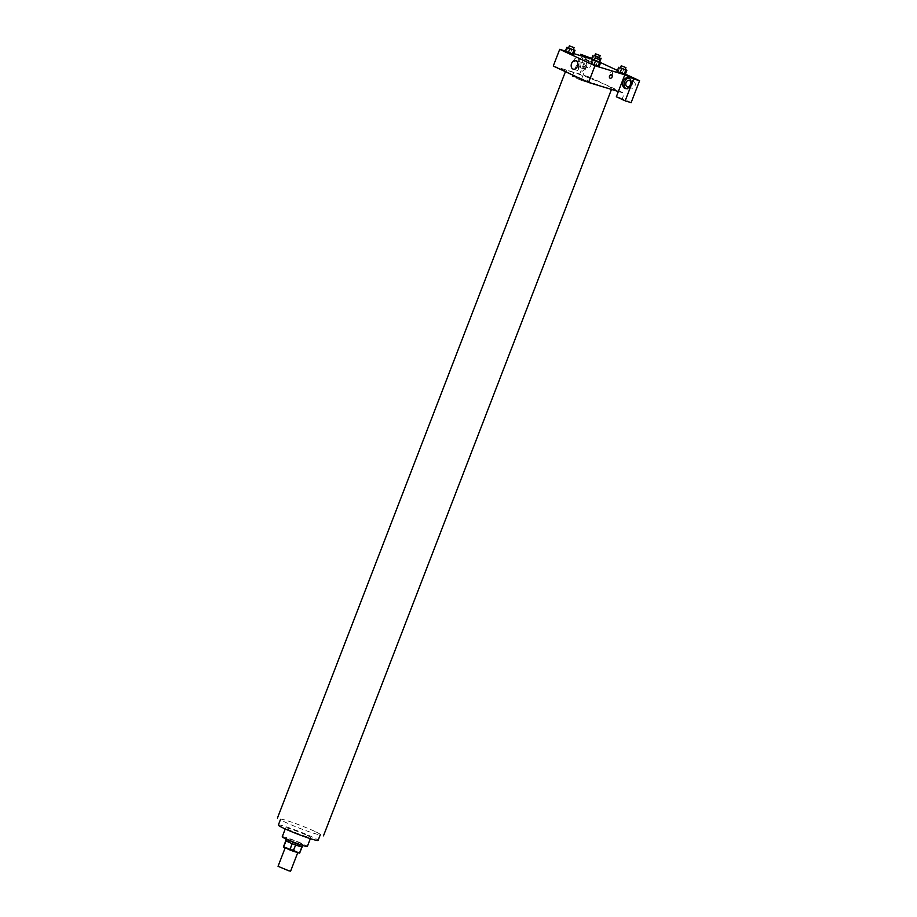 <?xml version="1.0" encoding="UTF-8"?>
<svg xmlns="http://www.w3.org/2000/svg" width="917" height="917" viewBox="0 0 917 917"><rect width="100%" height="100%" fill="white"/><g stroke="black" fill="none" stroke-linecap="round" stroke-linejoin="round"><path stroke-width="0.69" stroke-dasharray="4.58 3.44" d="M290.609 871.15L278.046 866.301M295.985 851.996L297.853 852.363L291.744 849.497L285.302 847.514L295.985 851.996M283.662 846.758L289.932 848.672A8.689 0.608 21.1 0 1 293.325 849.979L295.744 843.709A8.689 0.608 21.1 0 0 292.351 842.414L286.081 840.499L283.662 846.758A8.689 0.608 21.1 0 0 283.479 846.815M293.325 849.979L299.515 852.856A8.689 0.608 21.1 0 1 299.676 853.062M295.744 843.709L301.934 846.597L299.515 852.856M286.081 840.499A8.689 0.608 21.1 0 0 285.886 840.557A8.689 0.608 21.1 0 0 286.058 840.763L292.236 843.663A8.689 0.608 21.1 0 0 295.629 844.947L301.876 846.93M285.623 840.453A8.975 0.63 -158.9 0 1 290.918 841.875A8.975 0.63 -158.9 0 1 299.951 845.497A8.975 0.63 -158.9 0 1 302.369 846.907M300.765 843.411A8.975 0.63 21.1 0 0 291.732 839.789A8.975 0.63 21.1 0 0 286.425 838.356A8.975 0.63 21.1 0 0 291.468 840.935A8.975 0.63 21.1 0 0 300.673 844.328A8.975 0.63 21.1 0 0 303.172 844.821A8.975 0.63 21.1 0 0 300.765 843.411M292.351 842.414L289.932 848.672M282.241 836.751A13.457 0.94 -158.9 0 1 290.196 838.883A13.457 0.94 -158.9 0 1 303.745 844.316A13.457 0.94 -158.9 0 1 307.355 846.437M307.161 835.444A13.457 0.94 -158.9 0 1 310.783 837.565A13.457 0.94 -158.9 0 1 297.887 833.599A13.457 0.94 -158.9 0 1 285.668 827.879A13.457 0.94 -158.9 0 1 293.612 830.011A13.457 0.94 -158.9 0 1 307.161 835.444M278.344 825.048A21.309 1.49 -158.9 0 1 290.93 828.429A21.309 1.49 -158.9 0 1 312.388 837.026A21.309 1.49 -158.9 0 1 318.107 840.396M604.956 87.207A24.667 1.731 21.1 0 0 611.811 88.571A24.667 1.731 21.1 0 0 589.413 78.071A24.667 1.731 21.1 0 0 565.778 70.804A24.667 1.731 21.1 0 0 579.624 77.865A24.667 1.731 21.1 0 0 604.956 87.207M564.517 70.483L561.215 68.947L564.517 70.483M586.96 80.937L590.261 82.473L586.96 80.937M618.356 91.517L624.317 93.339L589.046 76.913L587.029 82.14L578.214 78.037L586.674 56.109M553.272 66.035L589.046 76.913M590.628 78.438L587.327 76.89L590.628 78.438M616.384 90.416L613.072 88.88L616.384 90.416M612.396 74.243A1.96 1.41 -73.1 0 0 609.759 73.234A1.96 1.41 -73.1 0 0 612.396 74.243A1.96 1.41 106.9 0 1 609.759 73.234A1.96 1.41 106.9 0 1 612.396 74.243M590.869 65.451A3.37 2.419 -73.1 0 0 589.642 61.21A3.37 2.419 -73.1 0 0 586.353 63.72A3.37 2.419 -73.1 0 0 587.682 67.652A3.37 2.419 -73.1 0 0 590.869 65.451M630.266 85.109A3.37 2.419 -73.1 0 0 631.779 88.17A3.37 2.419 -73.1 0 0 634.965 85.98A3.37 2.419 -73.1 0 0 633.739 81.728A3.37 2.419 -73.1 0 0 630.77 83.436M625.383 74.128L617.473 70.449M600.646 62.62L591.717 58.459M631.125 102.658L622.311 98.555L624.317 93.339M586.399 64.098A3.37 2.419 106.9 0 1 583.212 66.288A3.37 2.419 106.9 0 1 581.986 62.047A3.37 2.419 106.9 0 1 585.172 59.846A3.37 2.419 106.9 0 1 586.399 64.098M582.18 68.282A5.605 4.035 -73.1 0 0 582.559 68.431A5.605 4.035 -73.1 0 0 588.049 64.236A5.605 4.035 -73.1 0 0 585.825 57.702A5.605 4.035 -73.1 0 0 580.415 61.622A5.605 4.035 -73.1 0 0 582.18 68.282M580.69 67.835A5.605 4.035 106.9 0 1 578.925 61.175A5.605 4.035 106.9 0 1 584.335 57.244A5.605 4.035 106.9 0 1 586.559 63.789A5.605 4.035 106.9 0 1 581.069 67.984A5.605 4.035 106.9 0 1 580.69 67.835M625.933 88.628A5.605 4.035 -73.1 0 0 626.265 88.811A5.605 4.035 -73.1 0 0 626.655 88.949A5.605 4.035 -73.1 0 0 632.145 84.765A5.605 4.035 -73.1 0 0 629.91 78.22A5.605 4.035 -73.1 0 0 629.142 78.094M616.339 96.744L622.311 98.555M589.528 58.401L581.069 80.318L572.254 76.214L580.22 55.57M572.254 76.214L578.214 78.037M581.069 80.318L587.029 82.14M598.388 62.345L592.336 59.949L599.512 62.448L598.388 62.345L599.512 59.433M592.451 59.582L599.512 62.448L592.451 59.582L594.067 55.41M566.328 51.639L573.4 54.504L566.339 51.639L567.944 47.466M572.277 54.401L568.185 52.911M592.084 63.617L599.145 66.494L590.961 63.525L592.084 63.617L593.7 59.445M598.022 66.391L593.929 64.901M624.145 74.334L620.041 72.844M618.196 71.572L625.268 74.437L618.196 71.572L619.812 67.388M565.399 51.065L573.744 53.599M578.856 65.692A4.482 3.232 -73.1 0 0 580.484 71.354A4.482 3.232 -73.1 0 0 584.886 67.996A4.482 3.232 -73.1 0 0 583.097 62.769A4.482 3.232 -73.1 0 0 578.856 65.692M611.685 74.632L611.685 74.632A1.96 1.353 115 0 0 609.633 75.836A1.96 1.353 115 0 0 610.034 78.186L610.034 78.186M574.283 59.594A1.96 1.353 115 0 0 574.764 61.771A1.96 1.353 115 0 0 576.816 60.568A1.96 1.353 115 0 0 576.415 58.218A1.96 1.353 115 0 0 574.283 59.594A1.96 1.353 -65 0 1 576.415 58.218A1.96 1.353 -65 0 1 576.816 60.568A1.96 1.353 -65 0 1 574.764 61.771A1.96 1.353 -65 0 1 574.283 59.594M594.399 59.697L599.099 61.542M599.019 61.737L594.319 59.926M597.792 60.935L596.176 65.107M568.655 47.718L573.343 49.552M573.274 49.747L568.563 47.936M572.036 48.945L570.431 53.117M620.511 67.652L625.211 69.486M625.13 69.681L620.431 67.869M623.904 68.878L622.299 73.051M594.766 55.662L599.466 57.496M599.386 57.702L594.686 55.88M598.159 56.888L596.543 61.072M599.752 61.84L599.512 62.448M595.454 57.874L594.296 60.866M314.6 831.283A21.309 1.49 21.1 0 0 293.142 822.687A21.309 1.49 21.1 0 0 280.556 819.305A21.309 1.49 21.1 0 0 292.512 825.415A21.309 1.49 21.1 0 0 314.405 833.473A21.309 1.49 21.1 0 0 320.32 834.653A21.309 1.49 21.1 0 0 314.6 831.283M286.425 838.356L286.173 839.021M303.172 844.821L302.919 845.474M285.668 827.879L285.244 828.957M310.783 837.565L310.359 838.642M565.778 70.804L565.434 71.698M611.811 88.571L611.479 89.43M589.642 61.21L585.172 59.846M587.682 67.652L583.212 66.288M581.069 67.984L582.559 68.431M584.335 57.244L585.825 57.702M633.739 81.728L629.268 80.375M631.779 88.17L627.308 86.806M625.165 88.502L626.655 88.949M628.42 77.773L629.91 78.22M573.228 69.142L580.484 71.354M575.842 60.556L583.097 62.769"/><path stroke-width="1.38" d="M285.21 847.755L278.046 866.301L288.74 870.783L290.609 871.15L297.761 852.592M292.236 843.663L289.829 849.91L283.64 847.033A8.689 0.608 21.1 0 1 283.479 846.815L285.829 840.694M301.876 846.93L299.492 853.119A8.689 0.608 21.1 0 0 299.676 853.062L302.037 846.953M299.492 853.119L293.211 851.205A8.689 0.608 21.1 0 1 289.829 849.91M295.629 844.97L293.211 851.205M302.919 845.474L302.369 846.907A8.975 0.63 -158.9 0 1 293.772 844.27A8.975 0.63 -158.9 0 1 285.623 840.453L286.173 839.021M286.035 840.832L283.64 847.033M310.359 838.642L307.355 846.437A13.457 0.94 -158.9 0 1 294.46 842.471A13.457 0.94 -158.9 0 1 282.241 836.751L285.244 828.957M320.32 834.653L318.107 840.396A21.309 1.49 -158.9 0 1 297.681 834.115A21.309 1.49 -158.9 0 1 278.344 825.048L280.556 819.305M618.356 91.517L616.339 96.744L625.165 100.847L633.624 78.931L624.798 74.816L618.356 91.517L588.542 82.45L553.272 66.035L559.714 49.335L565.399 51.065M630.77 83.436A3.37 2.419 -73.1 0 0 630.266 85.109M625.165 100.847L631.125 102.658L639.585 80.742L625.383 74.128M617.473 70.449L600.646 62.62M591.717 58.459L580.713 54.298L589.528 58.401L573.744 53.599M630.483 84.616A3.37 2.419 106.9 0 1 627.308 86.806A3.37 2.419 106.9 0 1 625.967 82.885A3.37 2.419 106.9 0 1 629.268 80.375A3.37 2.419 106.9 0 1 630.483 84.616M629.142 78.094A5.605 4.035 -73.1 0 0 624.42 82.415A5.605 4.035 -73.1 0 0 625.933 88.628M624.775 88.353A5.605 4.035 106.9 0 1 623.021 81.693A5.605 4.035 106.9 0 1 628.42 77.773A5.605 4.035 106.9 0 1 630.655 84.307A5.605 4.035 106.9 0 1 625.165 88.502A5.605 4.035 106.9 0 1 624.775 88.353M633.624 78.931L639.585 80.742M580.22 55.57L580.713 54.298M592.336 59.949L591.327 59.479L592.336 59.949M573.343 49.552L575.005 50.332L573.4 54.504L568.185 52.922L565.216 51.535L568.185 52.922L569.789 48.739L566.821 47.363L568.655 47.718M599.099 61.542L600.761 62.31L599.145 66.494L598.033 66.391M600.761 62.31L595.546 60.728L593.929 64.901L590.961 63.525L599.145 66.494M621.657 68.672L620.052 72.844L617.072 71.469L625.268 74.437L624.145 74.334L625.749 70.162L620.511 67.652M624.798 74.816L594.984 65.749L559.714 49.335M571.589 63.479A4.482 3.232 106.9 0 1 575.842 60.556A4.482 3.232 106.9 0 1 577.618 65.783A4.482 3.232 106.9 0 1 573.228 69.142A4.482 3.232 106.9 0 1 571.589 63.479M594.984 65.749L588.542 82.45M610.034 78.186A1.96 1.353 115 0 0 612.166 76.81A1.96 1.353 -65 0 1 610.034 78.186A1.96 1.353 -65 0 1 609.633 75.836A1.96 1.353 -65 0 1 611.685 74.632A1.96 1.353 -65 0 1 612.166 76.81A1.96 1.353 115 0 0 611.685 74.632M595.546 60.728L592.577 59.341L594.399 59.697M595.122 57.84L594.319 59.926L598.32 61.599L599.019 61.737L599.821 59.651L595.122 57.84L599.821 59.651M599.638 62.207L598.022 66.391M592.577 59.341L590.961 63.525M575.005 50.332L569.789 48.739M569.365 45.85L568.563 47.936L572.563 49.61L573.274 49.747L574.076 47.661L569.365 45.85L574.076 47.661M573.4 54.504L572.277 54.401L573.882 50.229M566.821 47.363L565.216 51.535M625.211 69.486L626.873 70.254L625.749 70.162M621.233 65.783L620.431 67.869L624.431 69.543L625.13 69.681L625.944 67.594L621.233 65.783L625.944 67.594M626.873 70.254L625.268 74.437M618.688 67.285L617.072 71.469M599.466 57.496L594.766 55.662M595.488 53.794L594.686 55.88L598.686 57.553L599.386 57.702L600.188 55.605L595.488 53.794L600.188 55.605M601.128 58.275L599.752 61.84M600.005 58.172L599.512 59.433M595.912 56.682L595.454 57.874M592.944 55.307L591.327 59.479M565.434 71.698L277.415 818.102M611.479 89.43L323.46 835.857"/></g></svg>
